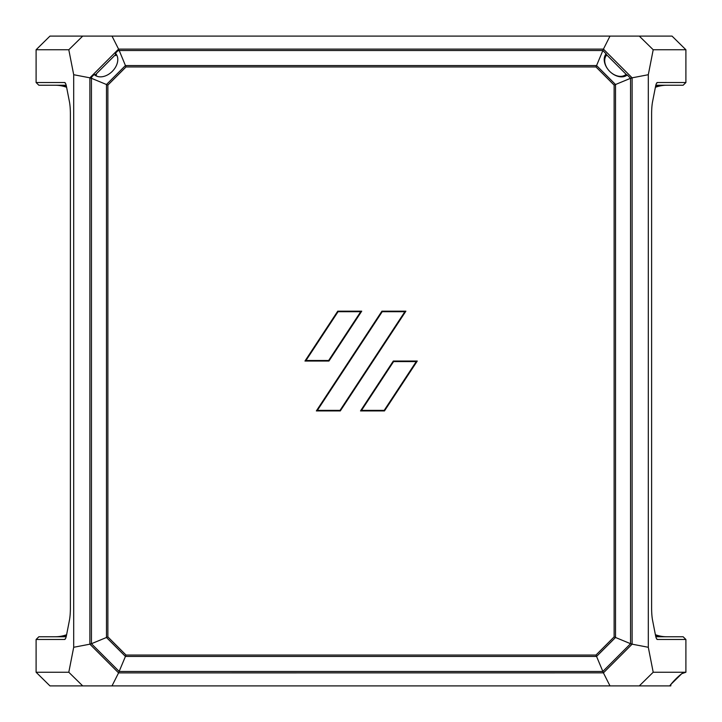 <?xml version="1.0" encoding="UTF-8"?>
<svg xmlns="http://www.w3.org/2000/svg" width="722" height="722" viewBox="0 0 722 722"><rect width="100%" height="100%" fill="white"/><g stroke="black" fill="none" stroke-linecap="round" stroke-linejoin="round"><path stroke-width="1.08" d="M66.352 86.035A33.853 33.853 0 0 0 63.753 85.241M55.441 85.241A32.761 32.761 0 0 1 66.605 87.281M655.648 635.956A33.853 33.853 0 0 0 658.274 636.759M676.081 636.759L666.803 636.759A32.761 32.761 0 0 1 655.395 634.701M655.648 86.044A33.853 33.853 0 0 1 658.265 85.241M666.587 85.241A32.761 32.761 0 0 0 655.395 87.29M45.937 636.759L55.224 636.759A32.761 32.761 0 0 0 66.605 634.719M66.352 635.965A33.853 33.853 0 0 1 63.753 636.759M107.876 85.097L126.016 66.947L595.984 66.947L614.124 85.097L614.124 636.903L615.523 637.481L615.523 84.519L596.562 65.558L125.438 65.558L106.477 84.519L106.477 637.481L107.876 636.903L107.876 85.097L91.441 78.292L91.766 76.875L94.167 74.483A15.018 10.622 -45 0 0 112.289 71.37A15.018 10.622 -45 0 0 115.403 53.238L115.755 55.621M614.124 85.097L630.559 78.292L630.559 643.708L602.789 671.478L119.211 671.478L91.441 643.708L91.441 78.292M614.124 636.903L595.984 655.053L596.562 656.442L615.523 637.481L630.559 643.708M595.984 655.053L126.016 655.053L125.438 656.442L596.562 656.442L603.448 672.85L632.111 644.177L632.111 77.823L603.43 49.114L118.57 49.114L89.889 77.823L89.889 644.177L118.57 672.886L603.448 672.85M91.441 643.708L106.477 637.481L125.438 656.442L118.552 672.85M126.016 655.053L107.876 636.903M126.016 66.947L119.211 50.522L602.789 50.522L606.083 53.816A15.018 10.622 45 0 0 609.711 71.37A13.655 9.657 -135 0 1 606.245 55.621L606.39 54.574L626.506 74.691L625.46 74.826A13.655 9.657 -135 0 1 609.711 71.37A15.018 10.622 45 0 0 627.265 74.998L630.559 78.292M595.984 66.947L603.448 49.15M360.513 410.917L393.3 361.045L417.271 361.045L384.483 410.917L360.513 410.917M381.92 311.173L405.881 311.173L340.315 410.917L316.344 410.917L381.92 311.173M361.722 311.173L328.943 361.045L304.964 361.045L337.752 311.173L361.722 311.173M626.506 74.691L627.265 74.998M606.083 53.816L606.39 54.574M115.403 53.238L117.803 50.847L119.211 50.522M96.54 74.826L94.167 74.483M119.193 50.531L118.552 49.15M630.559 78.337L632.057 77.931M630.559 643.663L632.057 644.069M91.441 643.663L89.943 644.069M91.441 78.337L89.943 77.931M95.494 74.691L115.61 54.574M632.111 77.823L648.302 74.718L648.302 647.282L632.111 644.177M653.202 49.755L639.295 36.1L672.038 36.1L685.9 49.755L653.202 49.755L648.302 74.718M118.57 49.114L112.009 36.1L639.295 36.1M609.991 36.1L603.43 49.114M603.43 672.886L609.991 685.9L639.295 685.9L653.202 672.245L648.302 647.282M609.991 685.9L112.009 685.9L118.57 672.886M68.798 672.245L82.705 685.9L49.962 685.9L36.1 672.245L68.798 672.245L73.698 647.282L73.698 74.718L68.798 49.755L36.1 49.755L49.962 36.1L82.705 36.1L68.798 49.755M66.162 85.241L38.871 85.241L36.1 82.516L64.592 82.516A16.38 2.843 90 0 1 65.088 82.768A16.38 2.843 90 0 1 66.478 86.622L69.42 101.649A16.38 2.843 90 0 1 70.386 113.914L70.386 608.086A16.38 2.843 90 0 1 69.42 620.351L66.478 635.378A16.38 2.843 90 0 1 65.088 639.232A16.38 2.843 90 0 1 64.592 639.484L36.1 639.484L36.1 672.245M36.1 639.484L38.871 636.759L66.162 636.759M89.889 644.177L73.698 647.282M112.009 685.9L82.705 685.9M655.838 636.759L683.129 636.759L685.9 639.484L657.408 639.484A16.38 2.843 -90 0 1 656.912 639.232A16.38 2.843 -90 0 1 655.522 635.378L652.58 620.351A16.38 2.843 -90 0 1 651.614 608.086L651.614 113.914A16.38 2.843 -90 0 1 652.58 101.649L655.522 86.622A16.38 2.843 -90 0 1 656.912 82.768A16.38 2.843 -90 0 1 657.408 82.516L685.9 82.516L683.129 85.241L655.838 85.241M670.9 684.42L670.774 685.9L639.295 685.9M682.137 673.319A5.46 5.397 -82.4 0 0 684.348 672.218L685.9 672.245L685.9 639.484M685.9 672.245L681.812 673.671M669.691 685.9C673.942 680.44 678.608 675.891 683.707 672.245L684.348 672.218M653.202 672.245L683.707 672.245M670.458 685.034A5.46 5.397 173.2 0 1 670.097 685.9M685.9 82.516L685.9 49.755M82.705 36.1L112.009 36.1M73.698 74.718L89.889 77.823M36.1 49.755L36.1 82.516M338.049 311.714L360.711 311.714L328.645 360.495L305.984 360.495L338.049 311.714M382.218 311.714L404.871 311.714L340.017 410.376L317.355 410.376L382.218 311.714M393.589 361.587L416.251 361.587L384.185 410.376L361.523 410.376L393.589 361.587M65.567 638.501L64.592 639.484M657.408 639.484L656.433 638.501M657.408 82.516L656.433 83.499M65.567 83.499L64.592 82.516M670.503 684.79L682.191 673.274"/></g></svg>
